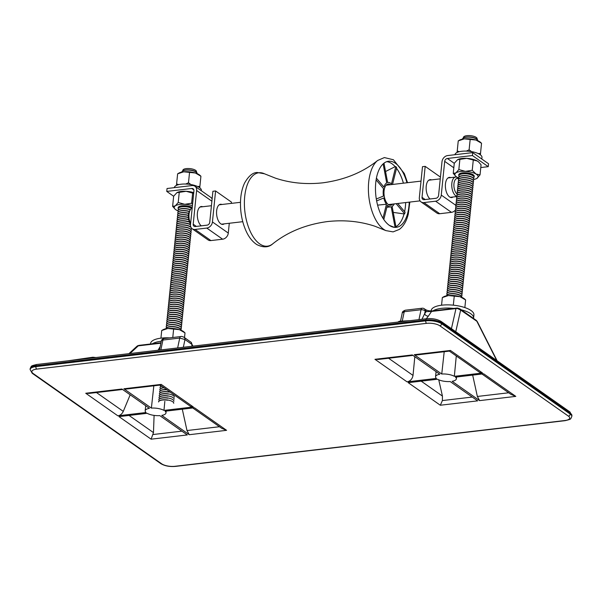 <?xml version="1.0" encoding="UTF-8"?>
<svg xmlns="http://www.w3.org/2000/svg" width="602" height="602" viewBox="0 0 602 602"><rect width="100%" height="100%" fill="white"/><g stroke="black" fill="none" stroke-linecap="round" stroke-linejoin="round"><path stroke-width="0.9" d="M442.342 297.561L443.599 296.831A11.709 4.124 5.8 0 1 448.43 295.537A11.709 4.124 5.8 0 1 460.071 296.726A11.709 4.124 5.8 0 1 464.541 298.953L465.632 299.954L460.071 296.726L448.43 295.537L442.342 297.561L441.559 305.214L442.335 297.584M453.329 305.176L454.224 296.402M464.857 307.577L465.632 299.954M454.984 154.706L454.984 154.661A13.56 4.786 5.8 0 1 468.966 151.275A13.56 4.786 5.8 0 1 481.976 157.4L481.811 159.026M446.631 295.8A7.608 2.686 5.8 0 1 446.639 295.778A7.608 2.686 5.8 0 1 451.997 293.776A7.608 2.686 5.8 0 1 460.334 295.507A7.608 2.686 5.8 0 1 461.779 297.32A7.608 2.686 5.8 0 1 461.772 297.335M447.203 294.702A7.608 2.686 5.8 0 1 446.842 293.746A7.608 2.686 5.8 0 1 452.2 291.737A7.608 2.686 5.8 0 1 460.545 293.475A7.608 2.686 5.8 0 1 461.982 295.281A7.608 2.686 5.8 0 1 461.441 296.146M446.654 295.672A7.608 2.686 5.8 0 1 446.661 295.559A7.608 2.686 5.8 0 1 454.502 293.663A7.608 2.686 5.8 0 1 461.802 297.102A7.608 2.686 5.8 0 1 461.779 297.207M447.406 292.662A7.608 2.686 5.8 0 1 447.053 291.707A7.608 2.686 5.8 0 1 452.411 289.705A7.608 2.686 5.8 0 1 460.748 291.443A7.608 2.686 5.8 0 1 462.193 293.249A7.608 2.686 5.8 0 1 461.644 294.107M446.857 293.633A7.608 2.686 5.8 0 1 446.865 293.528A7.608 2.686 5.8 0 1 454.706 291.624A7.608 2.686 5.8 0 1 462.005 295.063A7.608 2.686 5.8 0 1 461.99 295.176M447.617 290.631A7.608 2.686 5.8 0 1 447.256 289.675A7.608 2.686 5.8 0 1 452.614 287.673A7.608 2.686 5.8 0 1 460.959 289.404A7.608 2.686 5.8 0 1 462.396 291.217A7.608 2.686 5.8 0 1 461.854 292.075M447.068 291.601A7.608 2.686 5.8 0 1 447.075 291.496A7.608 2.686 5.8 0 1 454.916 289.592A7.608 2.686 5.8 0 1 462.216 293.031A7.608 2.686 5.8 0 1 462.193 293.136M447.82 288.599A7.608 2.686 5.8 0 1 447.467 287.643A7.608 2.686 5.8 0 1 452.824 285.634A7.608 2.686 5.8 0 1 461.162 287.372A7.608 2.686 5.8 0 1 462.607 289.178A7.608 2.686 5.8 0 1 462.058 290.044M447.271 289.57A7.608 2.686 5.8 0 1 447.278 289.457A7.608 2.686 5.8 0 1 455.12 287.56A7.608 2.686 5.8 0 1 462.419 290.999A7.608 2.686 5.8 0 1 462.404 291.105M448.031 286.56A7.608 2.686 5.8 0 1 447.67 285.604A7.608 2.686 5.8 0 1 453.028 283.602A7.608 2.686 5.8 0 1 461.373 285.34A7.608 2.686 5.8 0 1 462.81 287.146A7.608 2.686 5.8 0 1 462.268 288.004M447.482 287.53A7.608 2.686 5.8 0 1 447.482 287.425A7.608 2.686 5.8 0 1 455.323 285.521A7.608 2.686 5.8 0 1 462.622 288.96A7.608 2.686 5.8 0 1 462.607 289.073M448.234 284.528A7.608 2.686 5.8 0 1 447.873 283.572A7.608 2.686 5.8 0 1 453.238 281.57A7.608 2.686 5.8 0 1 461.576 283.301A7.608 2.686 5.8 0 1 463.013 285.107A7.608 2.686 5.8 0 1 462.471 285.973M447.685 285.498A7.608 2.686 5.8 0 1 447.692 285.386A7.608 2.686 5.8 0 1 455.533 283.489A7.608 2.686 5.8 0 1 462.833 286.928A7.608 2.686 5.8 0 1 462.818 287.034M448.445 282.496A7.608 2.686 5.8 0 1 448.084 281.54A7.608 2.686 5.8 0 1 453.441 279.531A7.608 2.686 5.8 0 1 461.787 281.269A7.608 2.686 5.8 0 1 463.224 283.075A7.608 2.686 5.8 0 1 462.682 283.941M447.896 283.467A7.608 2.686 5.8 0 1 447.896 283.354A7.608 2.686 5.8 0 1 455.737 281.458A7.608 2.686 5.8 0 1 463.036 284.897A7.608 2.686 5.8 0 1 463.021 285.002M448.648 280.457A7.608 2.686 5.8 0 1 448.287 279.501A7.608 2.686 5.8 0 1 453.652 277.499A7.608 2.686 5.8 0 1 461.99 279.238A7.608 2.686 5.8 0 1 463.427 281.044A7.608 2.686 5.8 0 1 462.885 281.902M448.099 281.427A7.608 2.686 5.8 0 1 448.106 281.322A7.608 2.686 5.8 0 1 455.947 279.418A7.608 2.686 5.8 0 1 463.247 282.857A7.608 2.686 5.8 0 1 463.231 282.97M448.859 278.425A7.608 2.686 5.8 0 1 448.498 277.469A7.608 2.686 5.8 0 1 453.855 275.468A7.608 2.686 5.8 0 1 462.193 277.198A7.608 2.686 5.8 0 1 463.638 279.004A7.608 2.686 5.8 0 1 463.096 279.87M448.309 279.396A7.608 2.686 5.8 0 1 448.309 279.283A7.608 2.686 5.8 0 1 456.15 277.387A7.608 2.686 5.8 0 1 463.45 280.825A7.608 2.686 5.8 0 1 463.435 280.931M449.062 276.393A7.608 2.686 5.8 0 1 448.701 275.438A7.608 2.686 5.8 0 1 454.066 273.428A7.608 2.686 5.8 0 1 462.404 275.167A7.608 2.686 5.8 0 1 463.841 276.973A7.608 2.686 5.8 0 1 463.299 277.838M448.513 277.364A7.608 2.686 5.8 0 1 448.52 277.251A7.608 2.686 5.8 0 1 456.361 275.355A7.608 2.686 5.8 0 1 463.66 278.786A7.608 2.686 5.8 0 1 463.638 278.899M449.273 274.354A7.608 2.686 5.8 0 1 448.911 273.398A7.608 2.686 5.8 0 1 454.269 271.397A7.608 2.686 5.8 0 1 462.607 273.135A7.608 2.686 5.8 0 1 464.052 274.941A7.608 2.686 5.8 0 1 463.502 275.799M448.723 275.325A7.608 2.686 5.8 0 1 448.723 275.219A7.608 2.686 5.8 0 1 456.564 273.316A7.608 2.686 5.8 0 1 463.864 276.754A7.608 2.686 5.8 0 1 463.849 276.867M449.476 272.322A7.608 2.686 5.8 0 1 449.115 271.367A7.608 2.686 5.8 0 1 454.48 269.365A7.608 2.686 5.8 0 1 462.818 271.096A7.608 2.686 5.8 0 1 464.255 272.902A7.608 2.686 5.8 0 1 463.713 273.767M448.926 273.293A7.608 2.686 5.8 0 1 448.934 273.18A7.608 2.686 5.8 0 1 456.775 271.284A7.608 2.686 5.8 0 1 464.074 274.723A7.608 2.686 5.8 0 1 464.052 274.828M449.679 270.283A7.608 2.686 5.8 0 1 449.325 269.335A7.608 2.686 5.8 0 1 454.683 267.326A7.608 2.686 5.8 0 1 463.021 269.064A7.608 2.686 5.8 0 1 464.466 270.87A7.608 2.686 5.8 0 1 463.916 271.735M449.137 271.261A7.608 2.686 5.8 0 1 449.137 271.148A7.608 2.686 5.8 0 1 456.978 269.252A7.608 2.686 5.8 0 1 464.277 272.683A7.608 2.686 5.8 0 1 464.262 272.796M449.89 268.251A7.608 2.686 5.8 0 1 449.528 267.296A7.608 2.686 5.8 0 1 454.886 265.294A7.608 2.686 5.8 0 1 463.231 267.032A7.608 2.686 5.8 0 1 464.669 268.838A7.608 2.686 5.8 0 1 464.127 269.696M449.34 269.222A7.608 2.686 5.8 0 1 449.348 269.117A7.608 2.686 5.8 0 1 457.189 267.213A7.608 2.686 5.8 0 1 464.488 270.652A7.608 2.686 5.8 0 1 464.466 270.765M450.093 266.219A7.608 2.686 5.8 0 1 449.739 265.264A7.608 2.686 5.8 0 1 455.097 263.262A7.608 2.686 5.8 0 1 463.435 264.993A7.608 2.686 5.8 0 1 464.879 266.799A7.608 2.686 5.8 0 1 464.33 267.664M449.543 267.19A7.608 2.686 5.8 0 1 449.551 267.077A7.608 2.686 5.8 0 1 457.392 265.181A7.608 2.686 5.8 0 1 464.691 268.62A7.608 2.686 5.8 0 1 464.676 268.725M450.304 264.18A7.608 2.686 5.8 0 1 449.942 263.232A7.608 2.686 5.8 0 1 455.3 261.223A7.608 2.686 5.8 0 1 463.645 262.961A7.608 2.686 5.8 0 1 465.083 264.767A7.608 2.686 5.8 0 1 464.541 265.632M449.754 265.158A7.608 2.686 5.8 0 1 449.762 265.046A7.608 2.686 5.8 0 1 457.603 263.149A7.608 2.686 5.8 0 1 464.902 266.581A7.608 2.686 5.8 0 1 464.879 266.694M450.507 262.148A7.608 2.686 5.8 0 1 450.153 261.193A7.608 2.686 5.8 0 1 455.511 259.191A7.608 2.686 5.8 0 1 463.849 260.929A7.608 2.686 5.8 0 1 465.286 262.735A7.608 2.686 5.8 0 1 464.744 263.593M449.957 263.119A7.608 2.686 5.8 0 1 449.965 263.014A7.608 2.686 5.8 0 1 457.806 261.11A7.608 2.686 5.8 0 1 465.105 264.549A7.608 2.686 5.8 0 1 465.09 264.654M450.717 260.117A7.608 2.686 5.8 0 1 450.356 259.161A7.608 2.686 5.8 0 1 455.714 257.159A7.608 2.686 5.8 0 1 464.059 258.89A7.608 2.686 5.8 0 1 465.496 260.696A7.608 2.686 5.8 0 1 464.955 261.561M450.168 261.087A7.608 2.686 5.8 0 1 450.168 260.975A7.608 2.686 5.8 0 1 458.009 259.078A7.608 2.686 5.8 0 1 465.308 262.517A7.608 2.686 5.8 0 1 465.293 262.623M450.921 258.077A7.608 2.686 5.8 0 1 450.559 257.129A7.608 2.686 5.8 0 1 455.925 255.12A7.608 2.686 5.8 0 1 464.262 256.858A7.608 2.686 5.8 0 1 465.7 258.664A7.608 2.686 5.8 0 1 465.158 259.53M450.371 259.056A7.608 2.686 5.8 0 1 450.379 258.943A7.608 2.686 5.8 0 1 458.22 257.046A7.608 2.686 5.8 0 1 465.519 260.478A7.608 2.686 5.8 0 1 465.504 260.591M451.131 256.046A7.608 2.686 5.8 0 1 450.77 255.09A7.608 2.686 5.8 0 1 456.128 253.088A7.608 2.686 5.8 0 1 464.473 254.819A7.608 2.686 5.8 0 1 465.91 256.633A7.608 2.686 5.8 0 1 465.369 257.49M450.582 257.016A7.608 2.686 5.8 0 1 450.582 256.911A7.608 2.686 5.8 0 1 458.423 255.007A7.608 2.686 5.8 0 1 465.722 258.446A7.608 2.686 5.8 0 1 465.707 258.551M451.334 254.014A7.608 2.686 5.8 0 1 450.973 253.058A7.608 2.686 5.8 0 1 456.339 251.057A7.608 2.686 5.8 0 1 464.676 252.787A7.608 2.686 5.8 0 1 466.114 254.593A7.608 2.686 5.8 0 1 465.572 255.459M450.785 254.985A7.608 2.686 5.8 0 1 450.793 254.872A7.608 2.686 5.8 0 1 458.634 252.975A7.608 2.686 5.8 0 1 465.933 256.414A7.608 2.686 5.8 0 1 465.918 256.52M451.545 251.975A7.608 2.686 5.8 0 1 451.184 251.026A7.608 2.686 5.8 0 1 456.542 249.017A7.608 2.686 5.8 0 1 464.879 250.756A7.608 2.686 5.8 0 1 466.324 252.562A7.608 2.686 5.8 0 1 465.782 253.427M450.996 252.953A7.608 2.686 5.8 0 1 450.996 252.84A7.608 2.686 5.8 0 1 458.837 250.936A7.608 2.686 5.8 0 1 466.136 254.375A7.608 2.686 5.8 0 1 466.121 254.488M451.748 249.943A7.608 2.686 5.8 0 1 451.387 248.987A7.608 2.686 5.8 0 1 456.752 246.986A7.608 2.686 5.8 0 1 465.09 248.716A7.608 2.686 5.8 0 1 466.527 250.53A7.608 2.686 5.8 0 1 465.986 251.388M451.199 250.914A7.608 2.686 5.8 0 1 451.207 250.808A7.608 2.686 5.8 0 1 459.048 248.904A7.608 2.686 5.8 0 1 466.347 252.343A7.608 2.686 5.8 0 1 466.324 252.449M451.959 247.911A7.608 2.686 5.8 0 1 451.598 246.955A7.608 2.686 5.8 0 1 456.956 244.946A7.608 2.686 5.8 0 1 465.293 246.685A7.608 2.686 5.8 0 1 466.738 248.491A7.608 2.686 5.8 0 1 466.189 249.356M451.41 248.882A7.608 2.686 5.8 0 1 451.41 248.769A7.608 2.686 5.8 0 1 459.251 246.873A7.608 2.686 5.8 0 1 466.55 250.312A7.608 2.686 5.8 0 1 466.535 250.417M452.162 245.872A7.608 2.686 5.8 0 1 451.801 244.924A7.608 2.686 5.8 0 1 457.166 242.915A7.608 2.686 5.8 0 1 465.504 244.653A7.608 2.686 5.8 0 1 466.941 246.459A7.608 2.686 5.8 0 1 466.399 247.324M451.613 246.85A7.608 2.686 5.8 0 1 451.62 246.737A7.608 2.686 5.8 0 1 459.461 244.833A7.608 2.686 5.8 0 1 466.761 248.272A7.608 2.686 5.8 0 1 466.738 248.385M452.365 243.84A7.608 2.686 5.8 0 1 452.012 242.884A7.608 2.686 5.8 0 1 457.369 240.883A7.608 2.686 5.8 0 1 465.707 242.614A7.608 2.686 5.8 0 1 467.152 244.427A7.608 2.686 5.8 0 1 466.603 245.285M451.824 244.811A7.608 2.686 5.8 0 1 451.824 244.705A7.608 2.686 5.8 0 1 459.665 242.802A7.608 2.686 5.8 0 1 466.964 246.241A7.608 2.686 5.8 0 1 466.949 246.346M452.576 241.808A7.608 2.686 5.8 0 1 452.215 240.853A7.608 2.686 5.8 0 1 457.573 238.843A7.608 2.686 5.8 0 1 465.918 240.582A7.608 2.686 5.8 0 1 467.355 242.388A7.608 2.686 5.8 0 1 466.813 243.253M452.027 242.779A7.608 2.686 5.8 0 1 452.034 242.666A7.608 2.686 5.8 0 1 459.875 240.77A7.608 2.686 5.8 0 1 467.175 244.209A7.608 2.686 5.8 0 1 467.152 244.314M452.779 239.769A7.608 2.686 5.8 0 1 452.426 238.821A7.608 2.686 5.8 0 1 457.783 236.812A7.608 2.686 5.8 0 1 466.121 238.55A7.608 2.686 5.8 0 1 467.566 240.356A7.608 2.686 5.8 0 1 467.017 241.221M452.23 240.74A7.608 2.686 5.8 0 1 452.237 240.634A7.608 2.686 5.8 0 1 460.078 238.731A7.608 2.686 5.8 0 1 467.378 242.17A7.608 2.686 5.8 0 1 467.363 242.282M452.99 237.737A7.608 2.686 5.8 0 1 452.629 236.782A7.608 2.686 5.8 0 1 457.987 234.78A7.608 2.686 5.8 0 1 466.332 236.511A7.608 2.686 5.8 0 1 467.769 238.324A7.608 2.686 5.8 0 1 467.227 239.182M452.441 238.708A7.608 2.686 5.8 0 1 452.448 238.603A7.608 2.686 5.8 0 1 460.289 236.699A7.608 2.686 5.8 0 1 467.581 240.138A7.608 2.686 5.8 0 1 467.566 240.243M453.193 235.706A7.608 2.686 5.8 0 1 452.839 234.75A7.608 2.686 5.8 0 1 458.197 232.741A7.608 2.686 5.8 0 1 466.535 234.479A7.608 2.686 5.8 0 1 467.972 236.285A7.608 2.686 5.8 0 1 467.43 237.15M452.644 236.676A7.608 2.686 5.8 0 1 452.651 236.563A7.608 2.686 5.8 0 1 460.492 234.667A7.608 2.686 5.8 0 1 467.792 238.106A7.608 2.686 5.8 0 1 467.777 238.211M453.404 233.666A7.608 2.686 5.8 0 1 453.043 232.718A7.608 2.686 5.8 0 1 458.4 230.709A7.608 2.686 5.8 0 1 466.746 232.447A7.608 2.686 5.8 0 1 468.183 234.253A7.608 2.686 5.8 0 1 467.641 235.111M452.854 234.637A7.608 2.686 5.8 0 1 452.854 234.532A7.608 2.686 5.8 0 1 460.696 232.628A7.608 2.686 5.8 0 1 467.995 236.067A7.608 2.686 5.8 0 1 467.98 236.18M453.607 231.635A7.608 2.686 5.8 0 1 453.246 230.679A7.608 2.686 5.8 0 1 458.611 228.677A7.608 2.686 5.8 0 1 466.949 230.408A7.608 2.686 5.8 0 1 468.386 232.221A7.608 2.686 5.8 0 1 467.844 233.079M453.058 232.605A7.608 2.686 5.8 0 1 453.065 232.5A7.608 2.686 5.8 0 1 460.906 230.596A7.608 2.686 5.8 0 1 468.206 234.035A7.608 2.686 5.8 0 1 468.19 234.14M453.818 229.603A7.608 2.686 5.8 0 1 453.457 228.647A7.608 2.686 5.8 0 1 458.814 226.638A7.608 2.686 5.8 0 1 467.16 228.376A7.608 2.686 5.8 0 1 468.597 230.182A7.608 2.686 5.8 0 1 468.055 231.048M453.268 230.574A7.608 2.686 5.8 0 1 453.268 230.461A7.608 2.686 5.8 0 1 461.109 228.564A7.608 2.686 5.8 0 1 468.409 232.003A7.608 2.686 5.8 0 1 468.394 232.109M454.021 227.564A7.608 2.686 5.8 0 1 453.66 226.608A7.608 2.686 5.8 0 1 459.025 224.606A7.608 2.686 5.8 0 1 467.363 226.344A7.608 2.686 5.8 0 1 468.8 228.15A7.608 2.686 5.8 0 1 468.258 229.008M453.472 228.534A7.608 2.686 5.8 0 1 453.479 228.429A7.608 2.686 5.8 0 1 461.32 226.525A7.608 2.686 5.8 0 1 468.619 229.964A7.608 2.686 5.8 0 1 468.597 230.077M454.232 225.532A7.608 2.686 5.8 0 1 453.87 224.576A7.608 2.686 5.8 0 1 459.228 222.574A7.608 2.686 5.8 0 1 467.566 224.305A7.608 2.686 5.8 0 1 469.011 226.119A7.608 2.686 5.8 0 1 468.461 226.977M453.682 226.502A7.608 2.686 5.8 0 1 453.682 226.397A7.608 2.686 5.8 0 1 461.523 224.493A7.608 2.686 5.8 0 1 468.823 227.932A7.608 2.686 5.8 0 1 468.807 228.038M454.435 223.5A7.608 2.686 5.8 0 1 454.074 222.544A7.608 2.686 5.8 0 1 459.439 220.535A7.608 2.686 5.8 0 1 467.777 222.273A7.608 2.686 5.8 0 1 469.214 224.079A7.608 2.686 5.8 0 1 468.672 224.945M453.885 224.471A7.608 2.686 5.8 0 1 453.893 224.358A7.608 2.686 5.8 0 1 461.734 222.462A7.608 2.686 5.8 0 1 469.033 225.9A7.608 2.686 5.8 0 1 469.011 226.006M454.645 221.461A7.608 2.686 5.8 0 1 454.284 220.505A7.608 2.686 5.8 0 1 459.642 218.503A7.608 2.686 5.8 0 1 467.98 220.242A7.608 2.686 5.8 0 1 469.425 222.048A7.608 2.686 5.8 0 1 468.875 222.906M454.096 222.431A7.608 2.686 5.8 0 1 454.096 222.326A7.608 2.686 5.8 0 1 461.937 220.422A7.608 2.686 5.8 0 1 469.236 223.861A7.608 2.686 5.8 0 1 469.221 223.974M454.849 219.429A7.608 2.686 5.8 0 1 454.487 218.473A7.608 2.686 5.8 0 1 459.853 216.472A7.608 2.686 5.8 0 1 468.19 218.202A7.608 2.686 5.8 0 1 469.628 220.008A7.608 2.686 5.8 0 1 469.086 220.874M454.299 220.4A7.608 2.686 5.8 0 1 454.307 220.287A7.608 2.686 5.8 0 1 462.148 218.391A7.608 2.686 5.8 0 1 469.447 221.829A7.608 2.686 5.8 0 1 469.425 221.935M455.052 217.397A7.608 2.686 5.8 0 1 454.698 216.442A7.608 2.686 5.8 0 1 460.056 214.432A7.608 2.686 5.8 0 1 468.394 216.171A7.608 2.686 5.8 0 1 469.838 217.977A7.608 2.686 5.8 0 1 469.289 218.842M454.51 218.368A7.608 2.686 5.8 0 1 454.51 218.255A7.608 2.686 5.8 0 1 462.351 216.359A7.608 2.686 5.8 0 1 469.65 219.798A7.608 2.686 5.8 0 1 469.635 219.903M455.262 215.358A7.608 2.686 5.8 0 1 454.901 214.402A7.608 2.686 5.8 0 1 460.259 212.401A7.608 2.686 5.8 0 1 468.604 214.139A7.608 2.686 5.8 0 1 470.042 215.945A7.608 2.686 5.8 0 1 469.5 216.803M454.713 216.329A7.608 2.686 5.8 0 1 454.721 216.223A7.608 2.686 5.8 0 1 462.562 214.32A7.608 2.686 5.8 0 1 469.861 217.758A7.608 2.686 5.8 0 1 469.838 217.871M455.466 213.326A7.608 2.686 5.8 0 1 455.112 212.371A7.608 2.686 5.8 0 1 460.47 210.369A7.608 2.686 5.8 0 1 468.807 212.1A7.608 2.686 5.8 0 1 470.252 213.906A7.608 2.686 5.8 0 1 469.703 214.771M454.916 214.297A7.608 2.686 5.8 0 1 454.924 214.184A7.608 2.686 5.8 0 1 462.765 212.288A7.608 2.686 5.8 0 1 470.064 215.727A7.608 2.686 5.8 0 1 470.049 215.832M455.676 211.294A7.608 2.686 5.8 0 1 455.315 210.339A7.608 2.686 5.8 0 1 460.673 208.33A7.608 2.686 5.8 0 1 469.018 210.068A7.608 2.686 5.8 0 1 470.455 211.874A7.608 2.686 5.8 0 1 469.914 212.739M455.127 212.265A7.608 2.686 5.8 0 1 455.135 212.152A7.608 2.686 5.8 0 1 462.976 210.256A7.608 2.686 5.8 0 1 470.267 213.687A7.608 2.686 5.8 0 1 470.252 213.8M455.88 209.255A7.608 2.686 5.8 0 1 455.526 208.3A7.608 2.686 5.8 0 1 460.884 206.298A7.608 2.686 5.8 0 1 469.221 208.036A7.608 2.686 5.8 0 1 470.659 209.842A7.608 2.686 5.8 0 1 470.117 210.7M455.33 210.226A7.608 2.686 5.8 0 1 455.338 210.121A7.608 2.686 5.8 0 1 463.179 208.217A7.608 2.686 5.8 0 1 470.478 211.656A7.608 2.686 5.8 0 1 470.463 211.769M456.09 207.223A7.608 2.686 5.8 0 1 455.729 206.268A7.608 2.686 5.8 0 1 461.087 204.266A7.608 2.686 5.8 0 1 469.432 205.997A7.608 2.686 5.8 0 1 470.869 207.803A7.608 2.686 5.8 0 1 470.328 208.668M455.541 208.194A7.608 2.686 5.8 0 1 455.541 208.081A7.608 2.686 5.8 0 1 463.382 206.185A7.608 2.686 5.8 0 1 470.681 209.624A7.608 2.686 5.8 0 1 470.666 209.729M456.293 205.184A7.608 2.686 5.8 0 1 455.932 204.236A7.608 2.686 5.8 0 1 461.298 202.227A7.608 2.686 5.8 0 1 469.635 203.965A7.608 2.686 5.8 0 1 471.073 205.771A7.608 2.686 5.8 0 1 470.531 206.637M455.744 206.162A7.608 2.686 5.8 0 1 455.752 206.05A7.608 2.686 5.8 0 1 463.593 204.153A7.608 2.686 5.8 0 1 470.892 207.585A7.608 2.686 5.8 0 1 470.877 207.698M456.504 203.152A7.608 2.686 5.8 0 1 456.143 202.197A7.608 2.686 5.8 0 1 461.501 200.195A7.608 2.686 5.8 0 1 469.846 201.933A7.608 2.686 5.8 0 1 471.283 203.739A7.608 2.686 5.8 0 1 470.741 204.597M455.955 204.123A7.608 2.686 5.8 0 1 455.955 204.018A7.608 2.686 5.8 0 1 463.796 202.114A7.608 2.686 5.8 0 1 471.095 205.553A7.608 2.686 5.8 0 1 471.08 205.658M456.707 201.121A7.608 2.686 5.8 0 1 456.346 200.165A7.608 2.686 5.8 0 1 461.711 198.163A7.608 2.686 5.8 0 1 470.049 199.894A7.608 2.686 5.8 0 1 471.486 201.7A7.608 2.686 5.8 0 1 470.945 202.565M456.158 202.091A7.608 2.686 5.8 0 1 456.166 201.979A7.608 2.686 5.8 0 1 464.007 200.082A7.608 2.686 5.8 0 1 471.306 203.521A7.608 2.686 5.8 0 1 471.283 203.626M456.918 199.081A7.608 2.686 5.8 0 1 456.557 198.133A7.608 2.686 5.8 0 1 461.915 196.124A7.608 2.686 5.8 0 1 470.252 197.862A7.608 2.686 5.8 0 1 471.697 199.668A7.608 2.686 5.8 0 1 471.148 200.534M456.369 200.06A7.608 2.686 5.8 0 1 456.369 199.947A7.608 2.686 5.8 0 1 464.21 198.05A7.608 2.686 5.8 0 1 471.509 201.482A7.608 2.686 5.8 0 1 471.494 201.595M457.121 197.05A7.608 2.686 5.8 0 1 456.76 196.094A7.608 2.686 5.8 0 1 462.125 194.092A7.608 2.686 5.8 0 1 470.463 195.831A7.608 2.686 5.8 0 1 471.9 197.637A7.608 2.686 5.8 0 1 471.358 198.494M456.572 198.02A7.608 2.686 5.8 0 1 456.579 197.915A7.608 2.686 5.8 0 1 464.42 196.011A7.608 2.686 5.8 0 1 471.72 199.45A7.608 2.686 5.8 0 1 471.697 199.555M457.332 195.018A7.608 2.686 5.8 0 1 456.971 194.062A7.608 2.686 5.8 0 1 462.328 192.061A7.608 2.686 5.8 0 1 470.666 193.791A7.608 2.686 5.8 0 1 472.111 195.597A7.608 2.686 5.8 0 1 471.562 196.463M456.783 195.989A7.608 2.686 5.8 0 1 456.783 195.876A7.608 2.686 5.8 0 1 464.624 193.979A7.608 2.686 5.8 0 1 471.923 197.418A7.608 2.686 5.8 0 1 471.908 197.524M457.535 192.979A7.608 2.686 5.8 0 1 457.174 192.03A7.608 2.686 5.8 0 1 462.539 190.021A7.608 2.686 5.8 0 1 470.877 191.76A7.608 2.686 5.8 0 1 472.314 193.566A7.608 2.686 5.8 0 1 471.772 194.431M456.986 193.957A7.608 2.686 5.8 0 1 456.993 193.844A7.608 2.686 5.8 0 1 464.834 191.948A7.608 2.686 5.8 0 1 472.134 195.379A7.608 2.686 5.8 0 1 472.111 195.492M457.738 190.947A7.608 2.686 5.8 0 1 457.385 189.991A7.608 2.686 5.8 0 1 462.742 187.99A7.608 2.686 5.8 0 1 471.08 189.72A7.608 2.686 5.8 0 1 472.525 191.534A7.608 2.686 5.8 0 1 471.976 192.392M457.196 191.918A7.608 2.686 5.8 0 1 457.196 191.812A7.608 2.686 5.8 0 1 465.037 189.908A7.608 2.686 5.8 0 1 472.337 193.347A7.608 2.686 5.8 0 1 472.322 193.453M457.949 188.915A7.608 2.686 5.8 0 1 457.588 187.959A7.608 2.686 5.8 0 1 462.946 185.95A7.608 2.686 5.8 0 1 471.291 187.689A7.608 2.686 5.8 0 1 472.728 189.495A7.608 2.686 5.8 0 1 472.186 190.36M457.4 189.886A7.608 2.686 5.8 0 1 457.407 189.773A7.608 2.686 5.8 0 1 465.248 187.877A7.608 2.686 5.8 0 1 472.547 191.316A7.608 2.686 5.8 0 1 472.525 191.421M458.152 186.876A7.608 2.686 5.8 0 1 457.798 185.928A7.608 2.686 5.8 0 1 463.156 183.919A7.608 2.686 5.8 0 1 471.494 185.657A7.608 2.686 5.8 0 1 472.939 187.463A7.608 2.686 5.8 0 1 472.389 188.328M457.603 187.854A7.608 2.686 5.8 0 1 457.61 187.741A7.608 2.686 5.8 0 1 465.451 185.837A7.608 2.686 5.8 0 1 472.751 189.276A7.608 2.686 5.8 0 1 472.736 189.389M458.363 184.844A7.608 2.686 5.8 0 1 458.002 183.888A7.608 2.686 5.8 0 1 463.359 181.887A7.608 2.686 5.8 0 1 471.705 183.618A7.608 2.686 5.8 0 1 473.142 185.431A7.608 2.686 5.8 0 1 472.6 186.289M457.813 185.815A7.608 2.686 5.8 0 1 457.821 185.709A7.608 2.686 5.8 0 1 465.662 183.806A7.608 2.686 5.8 0 1 472.954 187.245A7.608 2.686 5.8 0 1 472.939 187.35M458.566 182.812A7.608 2.686 5.8 0 1 458.205 181.857A7.608 2.686 5.8 0 1 463.57 179.847A7.608 2.686 5.8 0 1 471.908 181.586A7.608 2.686 5.8 0 1 473.345 183.392A7.608 2.686 5.8 0 1 472.803 184.257M458.017 183.783A7.608 2.686 5.8 0 1 458.024 183.67A7.608 2.686 5.8 0 1 465.865 181.774A7.608 2.686 5.8 0 1 473.164 185.213A7.608 2.686 5.8 0 1 473.149 185.318M458.777 180.773A7.608 2.686 5.8 0 1 458.415 179.825A7.608 2.686 5.8 0 1 463.773 177.816A7.608 2.686 5.8 0 1 472.118 179.554A7.608 2.686 5.8 0 1 473.556 181.36A7.608 2.686 5.8 0 1 473.014 182.225M458.227 181.751A7.608 2.686 5.8 0 1 458.227 181.638A7.608 2.686 5.8 0 1 466.068 179.735A7.608 2.686 5.8 0 1 473.368 183.174A7.608 2.686 5.8 0 1 473.353 183.286M458.98 178.741A7.608 2.686 5.8 0 1 458.619 177.786A7.608 2.686 5.8 0 1 463.984 175.784A7.608 2.686 5.8 0 1 472.322 177.515A7.608 2.686 5.8 0 1 473.759 179.328A7.608 2.686 5.8 0 1 473.217 180.186M458.431 179.712A7.608 2.686 5.8 0 1 458.438 179.607A7.608 2.686 5.8 0 1 466.279 177.703A7.608 2.686 5.8 0 1 473.578 181.142A7.608 2.686 5.8 0 1 473.563 181.247M459.191 176.71A7.608 2.686 5.8 0 1 458.829 175.754A7.608 2.686 5.8 0 1 464.187 173.745A7.608 2.686 5.8 0 1 472.525 175.483A7.608 2.686 5.8 0 1 473.97 177.289A7.608 2.686 5.8 0 1 473.428 178.154M458.641 177.68A7.608 2.686 5.8 0 1 458.641 177.567A7.608 2.686 5.8 0 1 466.482 175.671A7.608 2.686 5.8 0 1 473.782 179.11A7.608 2.686 5.8 0 1 473.766 179.215M458.844 175.641A7.608 2.686 5.8 0 1 458.852 175.536A7.608 2.686 5.8 0 1 466.693 173.632A7.608 2.686 5.8 0 1 473.992 177.071A7.608 2.686 5.8 0 1 473.97 177.184M462.562 139.024A7.608 2.686 5.8 0 1 462.569 138.919L462.547 139.122A7.608 2.686 5.8 0 1 467.92 137.128A7.608 2.686 5.8 0 1 476.25 138.866A7.608 2.686 5.8 0 1 477.687 140.665L477.71 140.454A7.608 2.686 5.8 0 1 477.695 140.559M476.995 139.152A6.863 2.416 -174.2 0 0 475.828 137.136A6.863 2.416 -174.2 0 0 467.784 135.593A6.863 2.416 -174.2 0 0 463.532 137.783M462.569 138.919A7.608 2.686 5.8 0 1 470.41 137.015A7.608 2.686 5.8 0 1 477.71 140.454M240.484 202.31L219.188 204.808A10.144 5.049 -96.7 0 1 219.256 204.8M221.942 204.484A10.144 5.049 83.3 0 0 220.52 204.259A10.144 5.049 83.3 0 0 216.547 212.815A10.144 5.049 83.3 0 0 220.746 223.778A10.144 5.049 83.3 0 0 222.883 224.411A10.144 5.049 83.3 0 0 224.215 223.861M202.708 206.742A10.144 5.049 83.3 0 0 201.279 206.516A10.144 5.049 83.3 0 0 197.313 214.816A10.144 5.049 83.3 0 0 201.249 225.84M229.287 223.267L228.286 233.079A5.93 4.696 125.1 0 1 222.62 239.205L210.911 240.574A5.93 4.696 125.1 0 1 208.059 239.905L192.211 228.775A5.93 4.696 125.1 0 1 190.51 224.516L193.934 190.804A2.807 2.227 -54.9 0 0 193.129 188.795A2.807 2.227 -54.9 0 0 191.782 188.471L166.754 191.413L167.047 188.509L192.076 185.566A5.93 4.696 -54.9 0 1 194.928 186.236A5.93 4.696 -54.9 0 1 196.628 190.488L193.204 224.2A2.807 2.227 125.1 0 0 194.01 226.217A2.807 2.227 125.1 0 0 195.357 226.533L207.065 225.163A2.807 2.227 125.1 0 0 209.752 222.258L212.897 191.278L215.584 190.962L212.438 221.942A5.93 4.696 125.1 0 1 206.772 228.068L195.063 229.437A5.93 4.696 125.1 0 1 192.211 228.775M215.584 190.962L231.431 202.099L231.303 203.386M212.107 199.029A5.93 4.696 -54.9 0 0 210.775 197.373L194.928 186.236M173.647 196.26L166.754 191.413M458.25 140.883L459.507 140.153A11.709 4.124 5.8 0 1 464.345 138.866A11.709 4.124 5.8 0 1 475.986 140.048A11.709 4.124 5.8 0 1 480.456 142.283L481.54 143.276L475.986 140.048L464.345 138.866L458.25 140.883L457.076 152.449L458.25 140.913M471.584 151.636L469.108 149.838L470.139 139.724M459.401 151.674L457.227 151.027M469.108 149.838L466.324 151.102M480.373 154.812L481.54 143.276M480.516 153.39L478.251 153.585M432.341 311.339A21.461 7.57 5.8 0 1 432.763 311.023M433.034 310.843A21.461 7.57 5.8 0 1 453.675 308.42M461.17 309.759A21.461 7.57 5.8 0 1 473.593 318.044A21.461 7.57 5.8 0 1 473.526 318.443M431.167 310.978L431.213 310.534A21.461 7.57 5.8 0 1 453.329 305.176A21.461 7.57 5.8 0 1 473.917 314.876L473.593 318.044M179.396 207.231A6.584 2.325 5.8 0 1 179.396 207.073A6.584 2.325 5.8 0 1 180.088 206.17M192.241 207.517A7.803 2.754 -174.2 0 0 179.479 206.396A7.803 2.754 -174.2 0 0 178.245 208.382M176.89 192.655A11.709 4.124 5.8 0 1 176.898 192.655A11.709 4.124 5.8 0 1 186.093 191.285A11.709 4.124 5.8 0 1 193.746 192.67M192.429 205.688A11.709 4.124 -174.2 0 0 184.769 204.304A11.709 4.124 -174.2 0 0 175.272 205.869A11.709 4.124 -174.2 0 0 175.212 209.263A11.709 4.124 -174.2 0 0 176.371 210.09A11.709 4.124 -174.2 0 0 177.996 210.888M176.898 192.655L173.647 196.229L172.623 206.343L175.129 209.187M172.623 206.343L175.272 205.869L178.222 202.483L184.769 204.304L191.617 203.22L192.55 204.439M176.883 192.663L179.245 192.369L178.222 202.483M179.245 192.369L186.093 191.285L192.64 193.107L191.617 203.22M192.64 193.107L193.709 193.076M431.536 179.878A10.144 5.049 83.3 0 0 430.106 179.652A10.144 5.049 83.3 0 0 426.133 187.959A10.144 5.049 83.3 0 0 430.076 198.984M453.043 196.997A10.144 5.049 -96.7 0 1 451.711 197.546A10.144 5.049 -96.7 0 1 449.566 196.922A10.144 5.049 -96.7 0 1 445.375 185.958A10.144 5.049 -96.7 0 1 449.348 177.394A10.144 5.049 -96.7 0 1 450.77 177.62M488.252 166.671L488.553 163.767L472.698 152.63L447.67 155.564A5.93 4.696 125.1 0 0 442.003 161.69L438.58 195.402A2.807 2.227 -54.9 0 1 435.893 198.299L424.184 199.676A2.807 2.227 -54.9 0 1 422.83 199.36A2.807 2.227 -54.9 0 1 422.032 197.343L425.178 166.363L422.484 166.679L419.338 197.659A5.93 4.696 -54.9 0 0 421.039 201.911A5.93 4.696 -54.9 0 0 423.891 202.581L435.6 201.203A5.93 4.696 -54.9 0 0 441.266 195.086L444.69 161.374A2.807 2.227 125.1 0 1 447.376 158.476L472.404 155.534L488.252 166.671L480.78 167.552M421.039 201.911L436.886 213.048A5.93 4.696 -54.9 0 0 439.738 213.718L451.447 212.34A5.93 4.696 -54.9 0 0 455.33 210.181M472.698 152.63L472.404 155.534M425.178 166.363L440.438 177.086M177.628 173.827L178.884 173.098A11.709 4.124 5.8 0 1 183.723 171.803A11.709 4.124 5.8 0 1 195.364 172.992A11.709 4.124 5.8 0 1 199.834 175.22L200.917 176.22L195.364 172.992L183.723 171.803L177.628 173.827L176.454 185.386L177.628 173.85M190.962 184.573L188.486 182.775L189.517 172.661M178.779 184.611L176.597 183.964M188.486 182.775L185.702 184.039M199.751 187.756L200.917 176.22M199.894 186.334L197.629 186.53M406.96 182.767A33.261 16.563 83.3 0 0 388.493 161.268A33.261 16.563 83.3 0 0 375.919 196.229A33.261 16.563 83.3 0 0 396.244 227.338A33.261 16.563 83.3 0 0 407.825 212.679A33.261 16.563 83.3 0 0 409.232 202.144M395.935 226.683A33.261 16.563 83.3 0 0 404.07 213.898L404.664 213.83A33.261 16.563 83.3 0 0 404.868 213.025A33.261 16.563 83.3 0 0 405.063 212.213L397.726 203.491M404.604 211.671A33.261 16.563 83.3 0 0 405.68 202.558A33.291 16.578 83.3 0 1 404.589 211.648M403.408 183.181A33.261 16.563 83.3 0 0 396.53 168.312M392.527 184.46L396.688 167.68A33.261 16.563 83.3 0 0 395.777 166.603L395.183 166.671A33.261 16.563 83.3 0 0 386.74 161.667M394.445 227.353A33.261 16.563 83.3 0 0 394.453 227.345L395.047 227.278A33.261 16.563 83.3 0 0 395.973 226.894L392.12 206.403A12.281 6.118 -96.7 0 0 394.242 203.905M392.715 204.086A10.693 5.32 -96.7 0 1 390.66 205.267A10.693 5.32 -96.7 0 1 385.235 199.932A10.693 5.32 -96.7 0 1 384.437 188.742A10.693 5.32 -96.7 0 1 388.162 184.031A10.693 5.32 -96.7 0 1 390.435 184.701M376.303 198.999L383.429 196.071A12.281 6.118 -96.7 0 1 383.519 188.689L376.115 179.885M393.249 212.393L404.047 213.921A33.291 16.578 83.3 0 1 398.193 224.997M389.419 225.404L394.318 227.338M395.047 227.278L391.195 206.787A12.281 6.118 -96.7 0 1 390.811 206.847A12.281 6.118 -96.7 0 1 387.349 205.32L383.82 219.542M382.97 218.225L386.446 204.236L377.589 205.147M386.446 204.236A12.281 6.118 -96.7 0 1 383.79 197.975L376.634 200.91M376.416 178.154L383.918 187.071A12.281 6.118 -96.7 0 1 386.702 182.888L383.128 163.894M395.168 166.649L385.558 171.51M383.986 163.165L387.628 182.511A12.281 6.118 -96.7 0 1 387.951 182.451A12.281 6.118 -96.7 0 1 391.473 183.979L395.777 166.603M404.664 213.83L396.131 203.679M161.712 330.498L162.976 329.768A11.709 4.124 5.8 0 1 167.807 328.481A11.709 4.124 5.8 0 1 179.449 329.663A11.709 4.124 5.8 0 1 183.919 331.898L185.002 332.891L179.449 329.663L167.807 328.481L161.712 330.498L160.937 338.151L161.712 330.528M172.774 337.496L173.602 329.339M184.528 337.617L185.002 332.891M137.309 346.022L138.979 345.36A3.123 1.558 83.3 0 0 138.257 345.864L137.309 346.022A3.123 2.498 -114.3 0 1 137.85 345.661M418.954 319.617L421.031 309.744A3.123 1.513 11.9 0 1 425.2 311.016L424.613 313.823L426.096 311.64A3.123 2.476 125.1 0 0 425.2 309.398L425.2 309.398C426.991 310.542 429.354 311.046 432.274 310.933L456.707 308.066A3.123 1.558 83.3 0 0 455.985 308.57L457.385 308.457L460.65 310.075L455.759 331.725M457.385 308.457L457.55 308.043L459.823 308.811A3.123 2.476 125.1 0 1 460.65 310.075L477.266 321.551L497.147 360.809M149.416 408.329A10.46 3.687 -174.2 0 0 145.18 410.805A10.46 3.687 -174.2 0 0 146.068 412.513L117.857 415.824L85.74 393.257L121.92 389.012L149.416 408.329M151.38 408.096L123.884 388.779L125.208 389.17L160.35 385.047L161.216 384.4L193.332 406.96L163.97 410.406A10.46 3.687 -174.2 0 0 151.38 408.096L153.834 385.807M147.204 413.311A10.46 3.687 -174.2 0 0 159.793 415.621L187.29 434.937L151.11 439.182L118.993 416.622L147.204 413.311M154.097 415.395L153.472 432.605L151.11 439.182M226.585 430.325L189.254 434.704L161.757 415.388A10.46 3.687 -174.2 0 0 165.994 412.919A10.46 3.687 -174.2 0 0 165.106 411.211L194.469 407.765L226.585 430.325L221.784 428.353L192.76 407.96M190.33 406.252L193.332 406.96M481.976 374.015L511 394.408L515.801 396.379L483.692 373.812L455.481 377.123A10.46 3.687 5.8 0 1 456.361 378.831A10.46 3.687 5.8 0 1 452.125 381.307L479.621 400.623L477.363 396.462L508.69 392.782M438.753 379.809L442.44 396.086L442.395 400.563L440.325 405.236L408.209 382.676L437.571 379.23A10.46 3.687 5.8 0 0 450.161 381.54L477.657 400.857L440.325 405.236M414.251 354.698L450.439 350.454L449.566 351.094L415.583 355.082L414.251 354.698L441.748 374.015A10.46 3.687 5.8 0 1 454.337 376.325L456.286 355.963M441.748 374.015L444.201 351.726M449.385 351.116L479.546 372.307L482.548 373.014L454.337 376.325M414.823 356.708L413.017 375.415C412.347 378.982 410.368 381.141 407.072 381.871L436.435 378.425A10.46 3.687 5.8 0 1 435.555 376.717A10.46 3.687 5.8 0 1 439.784 374.248L412.287 354.932L374.956 359.311L378.462 359.439L412.949 355.391M421.942 319.271L424.613 313.823A3.123 2.348 -145.9 0 0 428.383 316.103L426.299 318.759M400.518 321.182L402.271 312.844L404.228 311.716L402.256 321.084M425.2 309.398L424.312 308.773A3.123 2.476 125.1 0 1 425.2 311.016L426.096 311.64L431.551 311.437L428.383 316.103M459.823 308.811L476.167 320.294A3.123 2.476 125.1 0 1 476.995 321.558L496.725 360.508M159.966 347.572A3.123 2.348 34.1 0 1 159.53 347.663L158.07 350.244M183.339 347.279L184.972 339.536L191.97 344.449L191.376 342.478L184.077 337.293A3.123 2.476 125.1 0 1 184.972 339.536L179.727 338.068L177.65 347.941M160.847 349.912L162.924 340.04A3.123 1.513 -168.1 0 0 161.351 340.98L159.44 350.078M191.82 346.278L191.97 344.449A1.949 0.632 4.7 0 1 192.234 344.811L192.113 346.248M163.97 410.406L164.843 401.301M182.293 409.194L186.996 430.543L219.467 426.728M96.448 392.542L123.275 411.392L130.175 394.807M472.668 375.106L477.363 396.462M122.582 389.479L89.246 393.392L85.74 393.257M123.275 411.392C122.093 413.928 120.287 415.403 117.857 415.824M189.254 434.704L186.996 430.543M399.224 321.935L398.712 321.965A0.978 0.88 -93.1 0 1 399.517 321.235A0.978 0.978 0 0 0 399.081 321.37A0.978 0.82 -120.2 0 1 399.254 321.295M398.644 322.002L398.712 321.965A0.978 0.82 -120.2 0 1 399.081 321.37L397.817 322.1M92.776 357.302L92.964 357.851L93.024 357.295M174.362 187.651L174.362 187.606A13.56 4.786 5.8 0 1 188.343 184.212A13.56 4.786 5.8 0 1 201.354 190.345L201.309 190.721M158.574 401.955A7.608 2.686 5.8 0 1 167.657 400.217M158.785 399.924A7.608 2.686 5.8 0 1 167.868 398.185M158.597 401.737A7.608 2.686 5.8 0 1 166.438 399.833A7.608 2.686 5.8 0 1 173.737 403.272M158.988 397.884A7.608 2.686 5.8 0 1 168.071 396.146M158.8 399.705A7.608 2.686 5.8 0 1 166.641 397.802A7.608 2.686 5.8 0 1 173.94 401.241M159.191 395.853A7.608 2.686 5.8 0 1 168.274 394.114M159.011 397.666A7.608 2.686 5.8 0 1 166.852 395.77A7.608 2.686 5.8 0 1 174.151 399.209M159.402 393.821A7.608 2.686 5.8 0 1 168.485 392.083M159.214 395.634A7.608 2.686 5.8 0 1 167.055 393.731A7.608 2.686 5.8 0 1 174.354 397.169M159.605 391.782A7.608 2.686 5.8 0 1 166.957 389.84M159.425 393.603A7.608 2.686 5.8 0 1 170.419 392.271M159.816 389.75A7.608 2.686 5.8 0 1 164.06 387.801M159.628 391.563A7.608 2.686 5.8 0 1 166.611 389.592M160.019 387.718A7.608 2.686 5.8 0 1 161.818 386.228M159.839 389.532A7.608 2.686 5.8 0 1 163.789 387.613M160.23 385.679A7.608 2.686 5.8 0 1 160.395 385.227M160.042 387.5A7.608 2.686 5.8 0 1 161.622 386.085M166.032 328.609A7.608 2.686 5.8 0 1 166.039 328.504L166.017 328.722A7.608 2.686 5.8 0 1 166.017 328.722A7.608 2.686 5.8 0 1 175.099 326.984A7.608 2.686 5.8 0 1 181.157 330.257A7.608 2.686 5.8 0 1 181.149 330.272L181.179 330.039A7.608 2.686 5.8 0 1 181.157 330.144M166.581 327.638A7.608 2.686 5.8 0 1 166.22 326.683A7.608 2.686 5.8 0 1 175.302 324.945A7.608 2.686 5.8 0 1 181.36 328.225A7.608 2.686 5.8 0 1 180.818 329.083M166.039 328.504A7.608 2.686 5.8 0 1 173.88 326.6A7.608 2.686 5.8 0 1 181.179 330.039M166.784 325.607A7.608 2.686 5.8 0 1 166.43 324.651A7.608 2.686 5.8 0 1 175.513 322.913A7.608 2.686 5.8 0 1 181.571 326.186A7.608 2.686 5.8 0 1 181.021 327.052M166.235 326.577A7.608 2.686 5.8 0 1 166.242 326.465A7.608 2.686 5.8 0 1 174.083 324.568A7.608 2.686 5.8 0 1 181.383 328.007A7.608 2.686 5.8 0 1 181.368 328.113M166.995 323.567A7.608 2.686 5.8 0 1 166.634 322.612A7.608 2.686 5.8 0 1 175.716 320.881A7.608 2.686 5.8 0 1 181.774 324.154A7.608 2.686 5.8 0 1 181.232 325.012M166.445 324.538A7.608 2.686 5.8 0 1 166.445 324.433A7.608 2.686 5.8 0 1 174.294 322.529A7.608 2.686 5.8 0 1 181.586 325.968A7.608 2.686 5.8 0 1 181.571 326.081M167.198 321.536A7.608 2.686 5.8 0 1 166.837 320.58A7.608 2.686 5.8 0 1 175.927 318.842A7.608 2.686 5.8 0 1 181.977 322.123A7.608 2.686 5.8 0 1 181.435 322.981M166.649 322.506A7.608 2.686 5.8 0 1 166.656 322.401A7.608 2.686 5.8 0 1 174.497 320.497A7.608 2.686 5.8 0 1 181.796 323.936A7.608 2.686 5.8 0 1 181.781 324.042M167.409 319.504A7.608 2.686 5.8 0 1 167.047 318.548A7.608 2.686 5.8 0 1 176.13 316.81A7.608 2.686 5.8 0 1 182.188 320.083A7.608 2.686 5.8 0 1 181.646 320.949M166.859 320.475A7.608 2.686 5.8 0 1 166.859 320.362A7.608 2.686 5.8 0 1 174.7 318.466A7.608 2.686 5.8 0 1 182 321.904A7.608 2.686 5.8 0 1 181.985 322.01M167.612 317.465A7.608 2.686 5.8 0 1 167.251 316.509A7.608 2.686 5.8 0 1 176.333 314.778A7.608 2.686 5.8 0 1 182.391 318.052A7.608 2.686 5.8 0 1 181.849 318.909M167.063 318.435A7.608 2.686 5.8 0 1 167.07 318.33A7.608 2.686 5.8 0 1 174.911 316.426A7.608 2.686 5.8 0 1 182.21 319.865A7.608 2.686 5.8 0 1 182.195 319.978M167.823 315.433A7.608 2.686 5.8 0 1 167.461 314.477A7.608 2.686 5.8 0 1 176.544 312.739A7.608 2.686 5.8 0 1 182.602 316.012A7.608 2.686 5.8 0 1 182.06 316.878M167.273 316.404A7.608 2.686 5.8 0 1 167.273 316.291A7.608 2.686 5.8 0 1 175.114 314.394A7.608 2.686 5.8 0 1 182.414 317.833A7.608 2.686 5.8 0 1 182.398 317.939M168.026 313.401A7.608 2.686 5.8 0 1 167.665 312.446A7.608 2.686 5.8 0 1 176.747 310.707A7.608 2.686 5.8 0 1 182.805 313.981A7.608 2.686 5.8 0 1 182.263 314.846M167.476 314.372A7.608 2.686 5.8 0 1 167.484 314.259A7.608 2.686 5.8 0 1 175.325 312.363A7.608 2.686 5.8 0 1 182.624 315.802A7.608 2.686 5.8 0 1 182.602 315.907M168.236 311.362A7.608 2.686 5.8 0 1 167.875 310.406A7.608 2.686 5.8 0 1 176.958 308.675A7.608 2.686 5.8 0 1 183.016 311.949A7.608 2.686 5.8 0 1 182.466 312.807M167.687 312.333A7.608 2.686 5.8 0 1 167.687 312.227A7.608 2.686 5.8 0 1 175.528 310.323A7.608 2.686 5.8 0 1 182.827 313.762A7.608 2.686 5.8 0 1 182.812 313.875M168.44 309.33A7.608 2.686 5.8 0 1 168.078 308.375A7.608 2.686 5.8 0 1 177.161 306.636A7.608 2.686 5.8 0 1 183.219 309.91A7.608 2.686 5.8 0 1 182.677 310.775M167.89 310.301A7.608 2.686 5.8 0 1 167.898 310.188A7.608 2.686 5.8 0 1 175.739 308.292A7.608 2.686 5.8 0 1 183.038 311.731A7.608 2.686 5.8 0 1 183.016 311.836M168.643 307.298A7.608 2.686 5.8 0 1 168.289 306.343A7.608 2.686 5.8 0 1 177.372 304.604A7.608 2.686 5.8 0 1 183.429 307.878A7.608 2.686 5.8 0 1 182.88 308.743M168.101 308.269A7.608 2.686 5.8 0 1 168.101 308.156A7.608 2.686 5.8 0 1 175.942 306.26A7.608 2.686 5.8 0 1 183.241 309.691A7.608 2.686 5.8 0 1 183.226 309.804M168.853 305.259A7.608 2.686 5.8 0 1 168.492 304.303A7.608 2.686 5.8 0 1 177.575 302.573A7.608 2.686 5.8 0 1 183.633 305.846A7.608 2.686 5.8 0 1 183.091 306.704M168.304 306.23A7.608 2.686 5.8 0 1 168.312 306.125A7.608 2.686 5.8 0 1 176.153 304.221A7.608 2.686 5.8 0 1 183.452 307.66A7.608 2.686 5.8 0 1 183.429 307.772M169.057 303.227A7.608 2.686 5.8 0 1 168.703 302.272A7.608 2.686 5.8 0 1 177.786 300.533A7.608 2.686 5.8 0 1 183.843 303.807A7.608 2.686 5.8 0 1 183.294 304.672M168.507 304.198A7.608 2.686 5.8 0 1 168.515 304.085A7.608 2.686 5.8 0 1 176.356 302.189A7.608 2.686 5.8 0 1 183.655 305.628A7.608 2.686 5.8 0 1 183.64 305.733M169.267 301.188A7.608 2.686 5.8 0 1 168.906 300.24A7.608 2.686 5.8 0 1 177.989 298.502A7.608 2.686 5.8 0 1 184.046 301.775A7.608 2.686 5.8 0 1 183.505 302.64M168.718 302.166A7.608 2.686 5.8 0 1 168.726 302.053A7.608 2.686 5.8 0 1 176.567 300.157A7.608 2.686 5.8 0 1 183.866 303.589A7.608 2.686 5.8 0 1 183.843 303.701M169.471 299.156A7.608 2.686 5.8 0 1 169.117 298.201A7.608 2.686 5.8 0 1 178.2 296.47A7.608 2.686 5.8 0 1 184.25 299.743A7.608 2.686 5.8 0 1 183.708 300.601M168.921 300.127A7.608 2.686 5.8 0 1 168.929 300.022A7.608 2.686 5.8 0 1 176.77 298.118A7.608 2.686 5.8 0 1 184.069 301.557A7.608 2.686 5.8 0 1 184.054 301.67M169.681 297.125A7.608 2.686 5.8 0 1 169.32 296.169A7.608 2.686 5.8 0 1 178.403 294.431A7.608 2.686 5.8 0 1 184.46 297.704A7.608 2.686 5.8 0 1 183.919 298.569M169.132 298.095A7.608 2.686 5.8 0 1 169.132 297.982A7.608 2.686 5.8 0 1 176.973 296.086A7.608 2.686 5.8 0 1 184.272 299.525A7.608 2.686 5.8 0 1 184.257 299.63M169.884 295.085A7.608 2.686 5.8 0 1 169.523 294.137A7.608 2.686 5.8 0 1 178.606 292.399A7.608 2.686 5.8 0 1 184.663 295.672A7.608 2.686 5.8 0 1 184.122 296.538M169.335 296.064A7.608 2.686 5.8 0 1 169.343 295.951A7.608 2.686 5.8 0 1 177.184 294.054A7.608 2.686 5.8 0 1 184.483 297.486A7.608 2.686 5.8 0 1 184.468 297.599M170.095 293.054A7.608 2.686 5.8 0 1 169.734 292.098A7.608 2.686 5.8 0 1 178.817 290.36A7.608 2.686 5.8 0 1 184.874 293.641A7.608 2.686 5.8 0 1 184.332 294.498M169.546 294.024A7.608 2.686 5.8 0 1 169.546 293.919A7.608 2.686 5.8 0 1 177.387 292.015A7.608 2.686 5.8 0 1 184.686 295.454A7.608 2.686 5.8 0 1 184.671 295.559M170.298 291.022A7.608 2.686 5.8 0 1 169.937 290.066A7.608 2.686 5.8 0 1 179.02 288.328A7.608 2.686 5.8 0 1 185.077 291.601A7.608 2.686 5.8 0 1 184.536 292.467M169.749 291.993A7.608 2.686 5.8 0 1 169.756 291.88A7.608 2.686 5.8 0 1 177.598 289.983A7.608 2.686 5.8 0 1 184.897 293.422A7.608 2.686 5.8 0 1 184.882 293.528M170.509 288.983A7.608 2.686 5.8 0 1 170.148 288.034A7.608 2.686 5.8 0 1 179.23 286.296A7.608 2.686 5.8 0 1 185.288 289.57A7.608 2.686 5.8 0 1 184.746 290.435M169.96 289.961A7.608 2.686 5.8 0 1 169.96 289.848A7.608 2.686 5.8 0 1 177.801 287.952A7.608 2.686 5.8 0 1 185.1 291.383A7.608 2.686 5.8 0 1 185.085 291.496M170.712 286.951A7.608 2.686 5.8 0 1 170.351 285.995A7.608 2.686 5.8 0 1 179.434 284.257A7.608 2.686 5.8 0 1 185.491 287.538A7.608 2.686 5.8 0 1 184.949 288.396M170.163 287.922A7.608 2.686 5.8 0 1 170.17 287.816A7.608 2.686 5.8 0 1 178.011 285.912A7.608 2.686 5.8 0 1 185.311 289.351A7.608 2.686 5.8 0 1 185.288 289.457M170.923 284.919A7.608 2.686 5.8 0 1 170.562 283.963A7.608 2.686 5.8 0 1 179.644 282.225A7.608 2.686 5.8 0 1 185.702 285.498A7.608 2.686 5.8 0 1 185.153 286.364M170.374 285.89A7.608 2.686 5.8 0 1 170.374 285.777A7.608 2.686 5.8 0 1 178.215 283.881A7.608 2.686 5.8 0 1 185.514 287.32A7.608 2.686 5.8 0 1 185.499 287.425M171.126 282.88A7.608 2.686 5.8 0 1 170.765 281.932A7.608 2.686 5.8 0 1 179.847 280.193A7.608 2.686 5.8 0 1 185.905 283.467A7.608 2.686 5.8 0 1 185.363 284.332M170.577 283.858A7.608 2.686 5.8 0 1 170.584 283.745A7.608 2.686 5.8 0 1 178.425 281.841A7.608 2.686 5.8 0 1 185.725 285.28A7.608 2.686 5.8 0 1 185.702 285.393M171.329 280.848A7.608 2.686 5.8 0 1 170.976 279.892A7.608 2.686 5.8 0 1 180.058 278.154A7.608 2.686 5.8 0 1 186.116 281.435A7.608 2.686 5.8 0 1 185.566 282.293M170.787 281.819A7.608 2.686 5.8 0 1 170.787 281.713A7.608 2.686 5.8 0 1 178.628 279.81A7.608 2.686 5.8 0 1 185.928 283.249A7.608 2.686 5.8 0 1 185.913 283.354M171.54 278.816A7.608 2.686 5.8 0 1 171.179 277.861A7.608 2.686 5.8 0 1 180.261 276.122A7.608 2.686 5.8 0 1 186.319 279.396A7.608 2.686 5.8 0 1 185.777 280.261M170.991 279.787A7.608 2.686 5.8 0 1 170.998 279.674A7.608 2.686 5.8 0 1 178.839 277.778A7.608 2.686 5.8 0 1 186.138 281.217A7.608 2.686 5.8 0 1 186.116 281.322M171.743 276.777A7.608 2.686 5.8 0 1 171.389 275.829A7.608 2.686 5.8 0 1 180.472 274.091A7.608 2.686 5.8 0 1 186.53 277.364A7.608 2.686 5.8 0 1 185.98 278.229M171.194 277.755A7.608 2.686 5.8 0 1 171.201 277.642A7.608 2.686 5.8 0 1 179.042 275.739A7.608 2.686 5.8 0 1 186.342 279.177A7.608 2.686 5.8 0 1 186.327 279.29M171.954 274.745A7.608 2.686 5.8 0 1 171.593 273.79A7.608 2.686 5.8 0 1 180.675 272.051A7.608 2.686 5.8 0 1 186.733 275.332A7.608 2.686 5.8 0 1 186.191 276.19M171.404 275.716A7.608 2.686 5.8 0 1 171.412 275.611A7.608 2.686 5.8 0 1 179.253 273.707A7.608 2.686 5.8 0 1 186.552 277.146A7.608 2.686 5.8 0 1 186.53 277.251M172.157 272.714A7.608 2.686 5.8 0 1 171.803 271.758A7.608 2.686 5.8 0 1 180.886 270.02A7.608 2.686 5.8 0 1 186.936 273.293A7.608 2.686 5.8 0 1 186.394 274.158M171.608 273.684A7.608 2.686 5.8 0 1 171.615 273.571A7.608 2.686 5.8 0 1 179.456 271.675A7.608 2.686 5.8 0 1 186.755 275.114A7.608 2.686 5.8 0 1 186.74 275.219M172.368 270.674A7.608 2.686 5.8 0 1 172.006 269.726A7.608 2.686 5.8 0 1 181.089 267.988A7.608 2.686 5.8 0 1 187.147 271.261A7.608 2.686 5.8 0 1 186.605 272.127M171.818 271.645A7.608 2.686 5.8 0 1 171.818 271.54A7.608 2.686 5.8 0 1 179.659 269.636A7.608 2.686 5.8 0 1 186.959 273.075A7.608 2.686 5.8 0 1 186.944 273.188M172.571 268.642A7.608 2.686 5.8 0 1 172.21 267.687A7.608 2.686 5.8 0 1 181.292 265.949A7.608 2.686 5.8 0 1 187.35 269.229A7.608 2.686 5.8 0 1 186.808 270.087M172.021 269.613A7.608 2.686 5.8 0 1 172.029 269.508A7.608 2.686 5.8 0 1 179.87 267.604A7.608 2.686 5.8 0 1 187.169 271.043A7.608 2.686 5.8 0 1 187.154 271.148M172.782 266.611A7.608 2.686 5.8 0 1 172.42 265.655A7.608 2.686 5.8 0 1 181.503 263.917A7.608 2.686 5.8 0 1 187.561 267.19A7.608 2.686 5.8 0 1 187.019 268.056M172.232 267.581A7.608 2.686 5.8 0 1 172.232 267.469A7.608 2.686 5.8 0 1 180.073 265.572A7.608 2.686 5.8 0 1 187.372 269.011A7.608 2.686 5.8 0 1 187.357 269.117M172.985 264.571A7.608 2.686 5.8 0 1 172.623 263.623A7.608 2.686 5.8 0 1 181.706 261.885A7.608 2.686 5.8 0 1 187.764 265.158A7.608 2.686 5.8 0 1 187.222 266.016M172.435 265.542A7.608 2.686 5.8 0 1 172.443 265.437A7.608 2.686 5.8 0 1 180.284 263.533A7.608 2.686 5.8 0 1 187.583 266.972A7.608 2.686 5.8 0 1 187.561 267.085M173.195 262.54A7.608 2.686 5.8 0 1 172.834 261.584A7.608 2.686 5.8 0 1 181.917 259.846A7.608 2.686 5.8 0 1 187.975 263.127A7.608 2.686 5.8 0 1 187.425 263.985M172.646 263.51A7.608 2.686 5.8 0 1 172.646 263.405A7.608 2.686 5.8 0 1 180.487 261.501A7.608 2.686 5.8 0 1 187.786 264.94A7.608 2.686 5.8 0 1 187.771 265.046M173.399 260.508A7.608 2.686 5.8 0 1 173.037 259.552A7.608 2.686 5.8 0 1 182.12 257.814A7.608 2.686 5.8 0 1 188.178 261.087A7.608 2.686 5.8 0 1 187.636 261.953M172.849 261.479A7.608 2.686 5.8 0 1 172.857 261.366A7.608 2.686 5.8 0 1 180.698 259.47A7.608 2.686 5.8 0 1 187.997 262.908A7.608 2.686 5.8 0 1 187.975 263.014M173.609 258.469A7.608 2.686 5.8 0 1 173.248 257.513A7.608 2.686 5.8 0 1 182.331 255.782A7.608 2.686 5.8 0 1 188.388 259.056A7.608 2.686 5.8 0 1 187.839 259.913M173.06 259.439A7.608 2.686 5.8 0 1 173.06 259.334A7.608 2.686 5.8 0 1 180.901 257.43A7.608 2.686 5.8 0 1 188.2 260.869A7.608 2.686 5.8 0 1 188.185 260.982M173.812 256.437A7.608 2.686 5.8 0 1 173.451 255.481A7.608 2.686 5.8 0 1 182.534 253.743A7.608 2.686 5.8 0 1 188.592 257.024A7.608 2.686 5.8 0 1 188.05 257.882M173.263 257.408A7.608 2.686 5.8 0 1 173.271 257.302A7.608 2.686 5.8 0 1 181.112 255.398A7.608 2.686 5.8 0 1 188.411 258.837A7.608 2.686 5.8 0 1 188.388 258.943M174.016 254.405A7.608 2.686 5.8 0 1 173.662 253.45A7.608 2.686 5.8 0 1 182.745 251.711A7.608 2.686 5.8 0 1 188.802 254.985A7.608 2.686 5.8 0 1 188.253 255.85M173.474 255.376A7.608 2.686 5.8 0 1 173.474 255.263A7.608 2.686 5.8 0 1 181.315 253.367A7.608 2.686 5.8 0 1 188.614 256.806A7.608 2.686 5.8 0 1 188.599 256.911M174.226 252.366A7.608 2.686 5.8 0 1 173.865 251.41A7.608 2.686 5.8 0 1 182.948 249.679A7.608 2.686 5.8 0 1 189.005 252.953A7.608 2.686 5.8 0 1 188.464 253.811M173.677 253.337A7.608 2.686 5.8 0 1 173.685 253.231A7.608 2.686 5.8 0 1 181.526 251.327A7.608 2.686 5.8 0 1 188.825 254.766A7.608 2.686 5.8 0 1 188.802 254.879M174.429 250.334A7.608 2.686 5.8 0 1 174.076 249.378A7.608 2.686 5.8 0 1 183.159 247.64A7.608 2.686 5.8 0 1 189.216 250.914A7.608 2.686 5.8 0 1 188.667 251.779M173.88 251.305A7.608 2.686 5.8 0 1 173.888 251.192A7.608 2.686 5.8 0 1 181.729 249.296A7.608 2.686 5.8 0 1 189.028 252.735A7.608 2.686 5.8 0 1 189.013 252.84M174.64 248.302A7.608 2.686 5.8 0 1 174.279 247.347A7.608 2.686 5.8 0 1 183.362 245.608A7.608 2.686 5.8 0 1 189.419 248.882A7.608 2.686 5.8 0 1 188.877 249.747M174.091 249.273A7.608 2.686 5.8 0 1 174.098 249.16A7.608 2.686 5.8 0 1 181.939 247.264A7.608 2.686 5.8 0 1 189.231 250.703A7.608 2.686 5.8 0 1 189.216 250.808M174.843 246.263A7.608 2.686 5.8 0 1 174.49 245.307A7.608 2.686 5.8 0 1 183.572 243.577A7.608 2.686 5.8 0 1 189.622 246.85A7.608 2.686 5.8 0 1 189.081 247.708M174.294 247.234A7.608 2.686 5.8 0 1 174.302 247.129A7.608 2.686 5.8 0 1 182.143 245.225A7.608 2.686 5.8 0 1 189.442 248.664A7.608 2.686 5.8 0 1 189.427 248.776M175.054 244.231A7.608 2.686 5.8 0 1 174.693 243.276A7.608 2.686 5.8 0 1 183.776 241.537A7.608 2.686 5.8 0 1 189.833 244.811A7.608 2.686 5.8 0 1 189.291 245.676M174.505 245.202A7.608 2.686 5.8 0 1 174.505 245.089A7.608 2.686 5.8 0 1 182.346 243.193A7.608 2.686 5.8 0 1 189.645 246.632A7.608 2.686 5.8 0 1 189.63 246.737M175.257 242.2A7.608 2.686 5.8 0 1 174.896 241.244A7.608 2.686 5.8 0 1 183.979 239.506A7.608 2.686 5.8 0 1 190.036 242.779A7.608 2.686 5.8 0 1 189.495 243.644M174.708 243.17A7.608 2.686 5.8 0 1 174.715 243.057A7.608 2.686 5.8 0 1 182.556 241.161A7.608 2.686 5.8 0 1 189.856 244.593A7.608 2.686 5.8 0 1 189.841 244.705M175.468 240.16A7.608 2.686 5.8 0 1 175.107 239.205A7.608 2.686 5.8 0 1 184.189 237.474A7.608 2.686 5.8 0 1 190.247 240.747A7.608 2.686 5.8 0 1 189.705 241.605M174.919 241.131A7.608 2.686 5.8 0 1 174.919 241.026A7.608 2.686 5.8 0 1 182.76 239.122A7.608 2.686 5.8 0 1 190.059 242.561A7.608 2.686 5.8 0 1 190.044 242.674M175.671 238.129A7.608 2.686 5.8 0 1 175.31 237.173A7.608 2.686 5.8 0 1 184.393 235.435A7.608 2.686 5.8 0 1 190.45 238.708A7.608 2.686 5.8 0 1 189.908 239.573M175.122 239.099A7.608 2.686 5.8 0 1 175.129 238.986A7.608 2.686 5.8 0 1 182.97 237.09A7.608 2.686 5.8 0 1 190.27 240.529A7.608 2.686 5.8 0 1 190.247 240.634M175.882 236.089A7.608 2.686 5.8 0 1 175.521 235.141A7.608 2.686 5.8 0 1 184.603 233.403A7.608 2.686 5.8 0 1 190.661 236.676A7.608 2.686 5.8 0 1 190.112 237.542M175.332 237.068A7.608 2.686 5.8 0 1 175.332 236.955A7.608 2.686 5.8 0 1 183.174 235.058A7.608 2.686 5.8 0 1 190.473 238.49A7.608 2.686 5.8 0 1 190.458 238.603M176.085 234.058A7.608 2.686 5.8 0 1 175.724 233.102A7.608 2.686 5.8 0 1 184.806 231.364A7.608 2.686 5.8 0 1 190.864 234.645A7.608 2.686 5.8 0 1 190.322 235.502M175.536 235.028A7.608 2.686 5.8 0 1 175.543 234.923A7.608 2.686 5.8 0 1 183.384 233.019A7.608 2.686 5.8 0 1 190.683 236.458A7.608 2.686 5.8 0 1 190.661 236.563M176.296 232.026A7.608 2.686 5.8 0 1 175.934 231.07A7.608 2.686 5.8 0 1 185.017 229.332A7.608 2.686 5.8 0 1 191.075 232.605A7.608 2.686 5.8 0 1 190.525 233.471M175.746 232.997A7.608 2.686 5.8 0 1 175.746 232.884A7.608 2.686 5.8 0 1 183.587 230.987A7.608 2.686 5.8 0 1 190.887 234.426A7.608 2.686 5.8 0 1 190.872 234.532M176.499 229.987A7.608 2.686 5.8 0 1 176.138 229.038A7.608 2.686 5.8 0 1 185.22 227.3A7.608 2.686 5.8 0 1 191.278 230.574A7.608 2.686 5.8 0 1 190.736 231.439M175.95 230.965A7.608 2.686 5.8 0 1 175.957 230.852A7.608 2.686 5.8 0 1 183.798 228.956A7.608 2.686 5.8 0 1 191.097 232.387A7.608 2.686 5.8 0 1 191.075 232.5M176.702 227.955A7.608 2.686 5.8 0 1 176.348 226.999A7.608 2.686 5.8 0 1 185.431 225.261A7.608 2.686 5.8 0 1 191.105 227.564M191.376 227.962A7.608 2.686 5.8 0 1 191.489 228.542A7.608 2.686 5.8 0 1 190.939 229.4M176.16 228.926A7.608 2.686 5.8 0 1 176.16 228.82A7.608 2.686 5.8 0 1 184.001 226.916A7.608 2.686 5.8 0 1 191.301 230.355A7.608 2.686 5.8 0 1 191.285 230.461M176.913 225.923A7.608 2.686 5.8 0 1 176.552 224.967A7.608 2.686 5.8 0 1 185.634 223.229A7.608 2.686 5.8 0 1 190.488 224.839M176.363 226.894A7.608 2.686 5.8 0 1 176.371 226.781A7.608 2.686 5.8 0 1 182.504 224.779A7.608 2.686 5.8 0 1 190.864 227.074M177.116 223.884A7.608 2.686 5.8 0 1 176.762 222.936A7.608 2.686 5.8 0 1 185.845 221.197A7.608 2.686 5.8 0 1 189.51 222.198M176.567 224.862A7.608 2.686 5.8 0 1 176.574 224.749A7.608 2.686 5.8 0 1 182.128 222.74A7.608 2.686 5.8 0 1 190.503 224.621M177.327 221.852A7.608 2.686 5.8 0 1 176.965 220.896A7.608 2.686 5.8 0 1 186.048 219.158A7.608 2.686 5.8 0 1 188.772 219.805M176.777 222.823A7.608 2.686 5.8 0 1 176.785 222.717A7.608 2.686 5.8 0 1 181.383 220.738A7.608 2.686 5.8 0 1 189.397 221.92M177.53 219.82A7.608 2.686 5.8 0 1 177.176 218.865A7.608 2.686 5.8 0 1 186.259 217.126A7.608 2.686 5.8 0 1 188.441 217.608M176.98 220.791A7.608 2.686 5.8 0 1 176.988 220.678A7.608 2.686 5.8 0 1 181.082 218.744A7.608 2.686 5.8 0 1 188.719 219.564M177.74 217.781A7.608 2.686 5.8 0 1 177.379 216.833A7.608 2.686 5.8 0 1 186.462 215.095A7.608 2.686 5.8 0 1 188.418 215.508M177.191 218.759A7.608 2.686 5.8 0 1 177.191 218.646A7.608 2.686 5.8 0 1 188.426 217.382M177.944 215.749A7.608 2.686 5.8 0 1 177.582 214.794A7.608 2.686 5.8 0 1 186.665 213.055A7.608 2.686 5.8 0 1 188.689 213.492M177.394 216.72A7.608 2.686 5.8 0 1 177.402 216.615A7.608 2.686 5.8 0 1 188.434 215.29M178.154 213.718A7.608 2.686 5.8 0 1 177.793 212.762A7.608 2.686 5.8 0 1 186.876 211.024A7.608 2.686 5.8 0 1 189.329 211.588M177.605 214.688A7.608 2.686 5.8 0 1 177.605 214.575A7.608 2.686 5.8 0 1 188.735 213.281M178.358 211.678A7.608 2.686 5.8 0 1 177.996 210.73A7.608 2.686 5.8 0 1 187.079 208.992A7.608 2.686 5.8 0 1 190.3 209.812M177.808 212.656A7.608 2.686 5.8 0 1 177.816 212.544A7.608 2.686 5.8 0 1 181.849 210.617A7.608 2.686 5.8 0 1 189.434 211.392L190.202 209.993A9.752 4.861 83.3 0 0 189.111 213.544A9.752 4.861 83.3 0 0 190.601 223.62M178.568 209.647A7.608 2.686 5.8 0 1 178.207 208.691A7.608 2.686 5.8 0 1 187.29 206.953A7.608 2.686 5.8 0 1 191.684 208.3M178.019 210.617A7.608 2.686 5.8 0 1 178.019 210.512A7.608 2.686 5.8 0 1 182.489 208.54A7.608 2.686 5.8 0 1 190.413 209.631M178.222 208.585A7.608 2.686 5.8 0 1 178.23 208.473A7.608 2.686 5.8 0 1 183.557 206.471A7.608 2.686 5.8 0 1 191.887 208.179M181.939 171.969A7.608 2.686 5.8 0 1 181.947 171.856L181.924 172.067A7.608 2.686 5.8 0 1 191.007 170.336A7.608 2.686 5.8 0 1 197.065 173.602L197.087 173.391A7.608 2.686 5.8 0 1 197.072 173.504M196.372 172.089A6.863 2.416 -174.2 0 0 191.045 168.756A6.863 2.416 -174.2 0 0 182.91 170.72M181.947 171.856A7.608 2.686 5.8 0 1 189.788 169.96A7.608 2.686 5.8 0 1 197.087 173.391M460.018 174.294A6.584 2.325 5.8 0 1 460.026 174.129A6.584 2.325 5.8 0 1 460.711 173.233M472.63 174.445A6.584 2.325 5.8 0 1 473.127 175.46A6.584 2.325 5.8 0 1 473.089 175.618M473.992 176.973A7.803 2.754 -174.2 0 0 473.187 174.783A7.803 2.754 -174.2 0 0 460.101 173.451A7.803 2.754 -174.2 0 0 458.867 175.438M473.729 179.486A11.709 4.124 -174.2 0 0 476.784 178.448A11.709 4.124 -174.2 0 0 477.093 178.26A11.709 4.124 -174.2 0 0 475.994 174.031A11.709 4.124 -174.2 0 0 465.391 171.367A11.709 4.124 -174.2 0 0 455.895 172.924A11.709 4.124 -174.2 0 0 455.834 176.326L453.246 173.399L454.269 163.285L457.505 159.726A11.709 4.124 5.8 0 1 457.52 159.711A11.709 4.124 5.8 0 1 466.716 158.349A11.709 4.124 5.8 0 1 477.311 161.012A11.709 4.124 5.8 0 1 478.47 161.84A11.709 4.124 5.8 0 1 478.552 161.915M455.834 176.326A11.709 4.124 -174.2 0 0 456.993 177.154A11.709 4.124 -174.2 0 0 458.619 177.951M457.52 159.711L466.716 158.349L477.311 161.012L478.673 162.021L481.066 164.76L480.035 174.873L476.807 178.44M453.246 173.399L455.895 172.924L458.844 169.546L465.391 171.367L472.239 170.283L475.994 174.031L480.035 174.873M459.868 159.432L458.844 169.546M473.262 160.17L472.239 170.283M190.556 224.117A8.195 4.079 -96.7 0 1 189.449 211.362M192.189 208.051A9.752 4.861 83.3 0 0 190.202 209.993M458.777 178.922A8.195 4.079 83.3 0 0 454.028 183.189A8.195 4.079 83.3 0 0 456.978 193.979M456.767 196.327A9.752 4.861 -96.7 0 1 451.921 182.692A9.752 4.861 -96.7 0 1 455.579 177.056A9.752 4.861 -96.7 0 1 458.551 178.493L458.867 178.839M151.719 344.284A21.461 7.57 5.8 0 1 161.298 341.244M150.538 343.998L150.59 343.479A21.461 7.57 5.8 0 1 169.531 337.88M192.211 345.044A21.461 7.57 5.8 0 1 192.956 346.15M193.889 189.954L191.782 188.471M211.889 201.211L196.628 190.488M196.35 226.42L193.204 224.2M228.286 233.079L212.438 221.942M222.62 239.205L206.772 228.068M210.911 240.574L195.063 229.437M447.376 158.476L454.269 163.315M422.032 197.343L425.178 199.555M423.891 202.581L439.738 213.718M435.6 201.203L451.447 212.34M441.266 195.086L456.023 205.455M444.69 161.374L453.818 167.785M369.982 174.49A36.955 18.399 83.3 0 0 385.867 230.604L374.88 226.232C359.981 221.288 344.156 219.738 327.398 221.574C305.876 224.478 287.636 231.92 272.668 243.893A36.955 18.399 83.3 0 1 244.879 211.611A36.955 18.399 83.3 0 1 264.436 173.775L275.423 178.147C290.322 183.091 306.147 184.641 322.905 182.812C344.427 179.9 362.675 172.458 377.635 160.486A36.955 18.399 83.3 0 0 369.982 174.49M403.385 183.189A33.291 16.578 83.3 0 0 396.522 168.334M395.153 166.649A33.291 16.578 83.3 0 0 390.931 163.089M123.884 388.779L161.216 384.4M129.039 415.44L153.472 432.605M153.179 434.509L181.887 431.145M442.395 400.563L472.254 397.057M450.439 350.454L482.548 373.014M421.182 381.149L442.44 396.086M451.432 328.684L455.985 308.57L431.551 311.437A3.123 1.558 83.3 0 1 432.274 310.933M424.312 308.773A3.123 3.123 0 0 0 422.152 308.224A3.123 1.558 83.3 0 0 421.031 309.744L404.228 311.716A3.123 1.558 83.3 0 1 405.349 310.203L405.349 310.203C403.295 310.933 402.271 311.813 402.271 312.844M160.14 346.76L159.53 347.663M129.942 353.547L138.257 345.864L160.885 343.208M180.848 336.548L164.045 338.527A3.123 1.558 83.3 0 0 162.924 340.04L179.727 338.068A3.123 1.558 83.3 0 1 180.848 336.548L180.848 336.548C181.262 336.255 182.338 336.503 184.077 337.293M568.386 416.117L439.814 325.787A9.752 3.439 -174.2 0 0 426.54 323.349L36.692 369.109A9.752 3.439 -174.2 0 0 33.163 373.518L161.735 463.849A9.752 3.439 -174.2 0 0 175.001 466.287L564.849 420.527A9.752 3.439 -174.2 0 0 568.386 416.117A1.949 1.543 125.1 0 0 570.244 414.101L570.335 413.235L441.763 322.898L441.672 323.771L570.244 414.101A11.709 4.124 5.8 0 1 571.81 416.471L571.9 415.598A11.709 4.124 -174.2 0 0 570.335 413.235A1.949 1.543 125.1 0 0 569.778 411.836L571.9 415.598M36.737 364.481A1.949 0.971 83.3 0 0 35.992 365.738A11.709 4.124 -174.2 0 0 30.19 368.657C31.68 365.542 30.567 366.076 36.737 364.481L426.585 318.721A1.949 0.971 83.3 0 0 425.84 319.978L35.992 365.738L35.902 366.61L425.749 320.851L425.84 319.978A11.709 4.124 -174.2 0 1 441.763 322.898A1.949 1.543 125.1 0 0 441.206 321.498L569.778 411.836M426.54 323.349A1.949 0.971 -96.7 0 1 425.749 320.851A11.709 4.124 5.8 0 1 441.672 323.771A1.949 1.543 125.1 0 1 439.814 325.787M30.19 368.657L30.1 369.53A11.709 4.124 5.8 0 1 35.902 366.61A1.949 0.971 -96.7 0 0 36.692 369.109M388.591 358.25L413.017 375.415M515.801 396.379L479.621 400.623M407.072 381.871L374.956 359.311M33.163 373.518A1.949 1.543 125.1 0 1 32.222 373.3L30.1 369.53M571.81 416.471C570.29 419.617 571.501 419.015 565.263 420.647A1.949 0.971 -96.7 0 1 564.849 420.527M161.735 463.849A1.949 1.543 125.1 0 1 160.794 463.63L32.222 373.3M565.263 420.647L175.415 466.407A1.949 0.971 -96.7 0 1 175.001 466.287M93.114 357.866L91.775 358.024M385.867 230.604L393.091 231.883L399.352 229.407C403.641 226.104 406.621 221.002 408.284 214.101L409.827 202.076M407.546 182.699L404.333 173.557L393.415 159.756L384.369 157.573L377.635 160.486M264.436 173.775L257.212 172.496C252.765 172.526 248.543 176.047 244.562 183.076C242.064 188.396 240.71 194.709 240.491 202.039C240.281 212.431 242.109 222.033 245.985 230.844C248.822 237.158 252.456 241.748 256.896 244.623C263.39 247.791 268.65 247.542 272.668 243.893M386.868 207.276L390.811 206.847M145.18 410.805L145.699 405.718M165.994 412.919L166.175 411.083M160.17 385.062L190.322 406.252M456.361 378.831L456.549 377.002M435.555 376.717L436.066 371.637M422.152 308.224L405.349 310.203M457.55 308.043L456.707 308.066M476.167 320.294L477.266 321.558M136.947 346.255L128.933 353.66M164.045 338.527A3.123 3.123 0 0 0 161.351 340.98M160.975 342.771L138.979 345.36M191.06 342.207L192.234 344.811M426.585 318.721C432.379 318.247 437.248 319.173 441.206 321.498M175.415 466.407C169.621 466.889 164.752 465.956 160.794 463.63M410.112 320.655L399.517 321.235M95.989 357.528L93.032 357.234A0.978 0.978 0 0 0 92.791 357.234L68.094 360.801M455.579 177.056L448.016 177.944M440.258 178.854L428.774 180.201M421.024 181.112L386.108 185.213M211.43 205.718L199.947 207.065M456.828 196.553L450.288 197.321M420.038 200.872L388.38 204.59M242.756 221.686L221.461 224.185"/></g></svg>
